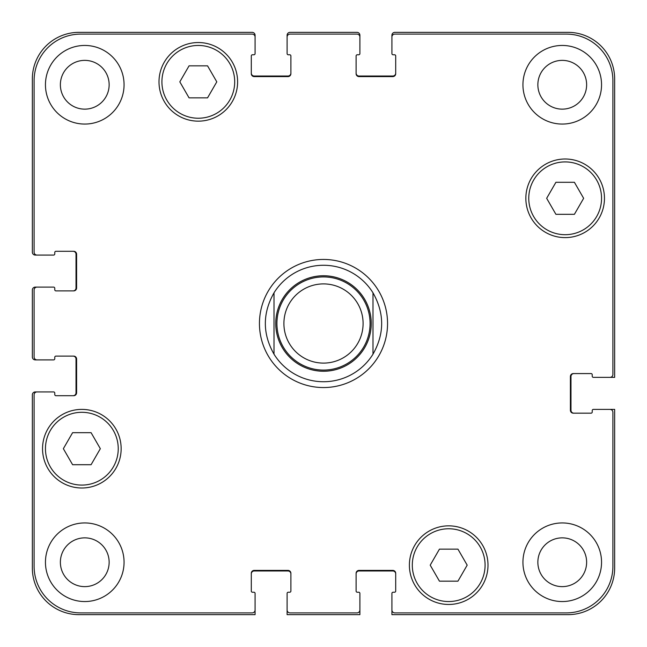 <?xml version="1.0" encoding="UTF-8"?>
<svg xmlns="http://www.w3.org/2000/svg" width="647" height="647" viewBox="0 0 647 647"><rect width="100%" height="100%" fill="white"/><g stroke="black" fill="none" stroke-linecap="round" stroke-linejoin="round"><path stroke-width="0.97" d="M372.995 292.824L372.995 354.176L372.995 292.824C384.544 313.277 384.544 333.723 372.995 354.176A58.23 58.23 0 0 1 274.005 354.176L274.005 292.824L274.005 354.176C262.456 333.723 262.456 313.277 274.005 292.824A58.23 58.23 0 0 1 372.995 292.824M323.5 387.553A64.053 64.053 0 0 1 268.028 291.473A64.053 64.053 0 0 1 378.972 291.473A64.053 64.053 0 0 1 323.5 387.553M323.5 370.084A46.584 46.584 0 0 0 363.84 300.208A46.584 46.584 0 0 0 283.16 300.208A46.584 46.584 0 0 0 323.5 370.084M323.5 363.096A39.596 39.596 0 0 0 357.791 303.702A39.596 39.596 0 0 0 289.209 303.702A39.596 39.596 0 0 0 323.5 363.096M457.939 549.141L467.183 565.154L457.939 581.168L439.45 581.168L430.206 565.154L439.45 549.141L457.939 549.141M91.09 432.681L100.334 448.694L91.09 464.708L72.601 464.708L63.357 448.694L72.601 432.681L91.09 432.681M207.55 65.832L216.794 81.846L207.55 97.859L189.061 97.859L179.817 81.846L189.061 65.832L207.55 65.832M574.399 182.292L583.643 198.305L574.399 214.319L555.91 214.319L546.666 198.305L555.91 182.292L574.399 182.292M118.239 448.694A36.394 36.394 0 0 0 63.649 417.178A36.394 36.394 0 0 0 63.649 480.211A36.394 36.394 0 0 0 118.239 448.694M121.151 448.694A39.305 39.305 0 0 1 62.193 482.735A39.305 39.305 0 0 1 62.193 414.654A39.305 39.305 0 0 1 121.151 448.694M485.088 565.154A36.394 36.394 0 0 0 430.498 533.638A36.394 36.394 0 0 0 430.498 596.671A36.394 36.394 0 0 0 485.088 565.154M488 565.154A39.305 39.305 0 0 1 429.042 599.195A39.305 39.305 0 0 1 429.042 531.114A39.305 39.305 0 0 1 488 565.154M601.548 198.305A36.394 36.394 0 0 0 546.958 166.789A36.394 36.394 0 0 0 546.958 229.822A36.394 36.394 0 0 0 601.548 198.305M604.46 198.305A39.305 39.305 0 0 1 545.502 232.346A39.305 39.305 0 0 1 545.502 164.265A39.305 39.305 0 0 1 604.46 198.305M234.699 81.846A36.394 36.394 0 0 0 180.109 50.329A36.394 36.394 0 0 0 180.109 113.362A36.394 36.394 0 0 0 234.699 81.846M237.611 81.846A39.305 39.305 0 0 1 178.653 115.886A39.305 39.305 0 0 1 178.653 47.805A39.305 39.305 0 0 1 237.611 81.846M612.903 80.681A46.584 46.584 0 0 0 566.319 34.097L394.832 34.097A2.911 2.911 0 0 0 391.92 37.008L391.92 53.604A1.165 1.165 0 0 0 393.085 54.769L394.541 54.769A1.165 1.165 0 0 1 395.705 55.933L395.705 73.693A2.911 2.911 0 0 1 392.794 76.605L359.02 76.605A2.911 2.911 0 0 1 356.109 73.693L356.109 55.933A1.165 1.165 0 0 1 357.273 54.769L358.729 54.769A1.165 1.165 0 0 0 359.894 53.604L359.894 37.008A2.911 2.911 0 0 0 356.982 34.097L290.018 34.097A2.911 2.911 0 0 0 287.106 37.008L287.106 53.604A1.165 1.165 0 0 0 288.271 54.769L289.727 54.769A1.165 1.165 0 0 1 290.891 55.933L290.891 73.693A2.911 2.911 0 0 1 287.98 76.605L254.206 76.605A2.911 2.911 0 0 1 251.295 73.693L251.295 55.933A1.165 1.165 0 0 1 252.459 54.769L253.915 54.769A1.165 1.165 0 0 0 255.08 53.604L255.08 37.008A2.911 2.911 0 0 0 252.168 34.097L80.681 34.097A46.584 46.584 0 0 0 34.097 80.681L34.097 252.168A2.911 2.911 0 0 0 37.008 255.08L53.604 255.08A1.165 1.165 0 0 0 54.769 253.915L54.769 252.459A1.165 1.165 0 0 1 55.933 251.295L73.693 251.295A2.911 2.911 0 0 1 76.605 254.206L76.605 287.98A2.911 2.911 0 0 1 73.693 290.891L55.933 290.891A1.165 1.165 0 0 1 54.769 289.727L54.769 288.271A1.165 1.165 0 0 0 53.604 287.106L37.008 287.106A2.911 2.911 0 0 0 34.097 290.018L34.097 356.982A2.911 2.911 0 0 0 37.008 359.894L53.604 359.894A1.165 1.165 0 0 0 54.769 358.729L54.769 357.273A1.165 1.165 0 0 1 55.933 356.109L73.693 356.109A2.911 2.911 0 0 1 76.605 359.02L76.605 392.794A2.911 2.911 0 0 1 73.693 395.705L55.933 395.705A1.165 1.165 0 0 1 54.769 394.541L54.769 393.085A1.165 1.165 0 0 0 53.604 391.92L37.008 391.92A2.911 2.911 0 0 0 34.097 394.832L34.097 566.319A46.584 46.584 0 0 0 80.681 612.903L252.168 612.903A2.911 2.911 0 0 0 255.08 609.992L255.08 593.396A1.165 1.165 0 0 0 253.915 592.231L252.459 592.231A1.165 1.165 0 0 1 251.295 591.067L251.295 573.307A2.911 2.911 0 0 1 254.206 570.395L287.98 570.395A2.911 2.911 0 0 1 290.891 573.307L290.891 591.067A1.165 1.165 0 0 1 289.727 592.231L288.271 592.231A1.165 1.165 0 0 0 287.106 593.396L287.106 609.992A2.911 2.911 0 0 0 290.018 612.903L356.982 612.903A2.911 2.911 0 0 0 359.894 609.992L359.894 593.396A1.165 1.165 0 0 0 358.729 592.231L357.273 592.231A1.165 1.165 0 0 1 356.109 591.067L356.109 573.307A2.911 2.911 0 0 1 359.02 570.395L392.794 570.395A2.911 2.911 0 0 1 395.705 573.307L395.705 591.067A1.165 1.165 0 0 1 394.541 592.231L393.085 592.231A1.165 1.165 0 0 0 391.92 593.396L391.92 609.992A2.911 2.911 0 0 0 394.832 612.903L566.319 612.903A46.584 46.584 0 0 0 612.903 566.319L612.903 412.301A2.911 2.911 0 0 0 609.992 409.389L593.396 409.389A1.165 1.165 0 0 0 592.231 410.554L592.231 412.01A1.165 1.165 0 0 1 591.067 413.174L573.307 413.174A2.911 2.911 0 0 1 570.395 410.263L570.395 376.489A2.911 2.911 0 0 1 573.307 373.578L591.067 373.578A1.165 1.165 0 0 1 592.231 374.742L592.231 376.198A1.165 1.165 0 0 0 593.396 377.363L609.992 377.363A2.911 2.911 0 0 0 612.903 374.451L612.903 80.681M124.062 562.243A39.305 39.305 0 0 1 65.104 596.283A39.305 39.305 0 0 1 65.104 528.203A39.305 39.305 0 0 1 124.062 562.243M124.062 84.757A39.305 39.305 0 0 1 65.104 118.797A39.305 39.305 0 0 1 65.104 50.717A39.305 39.305 0 0 1 124.062 84.757M601.548 562.243A39.305 39.305 0 0 1 542.59 596.283A39.305 39.305 0 0 1 542.59 528.203A39.305 39.305 0 0 1 601.548 562.243M601.548 84.757A39.305 39.305 0 0 1 542.59 118.797A39.305 39.305 0 0 1 542.59 50.717A39.305 39.305 0 0 1 601.548 84.757M60.373 562.243A24.384 24.384 0 0 0 96.953 583.359A24.384 24.384 0 0 0 96.953 541.127A24.384 24.384 0 0 0 60.373 562.243M60.373 84.757A24.384 24.384 0 0 0 96.953 105.873A24.384 24.384 0 0 0 96.953 63.641A24.384 24.384 0 0 0 60.373 84.757M537.859 562.243A24.384 24.384 0 0 0 574.439 583.359A24.384 24.384 0 0 0 574.439 541.127A24.384 24.384 0 0 0 537.859 562.243M537.859 84.757A24.384 24.384 0 0 0 574.439 105.873A24.384 24.384 0 0 0 574.439 63.641A24.384 24.384 0 0 0 537.859 84.757M73.111 290.891A2.911 2.911 0 0 0 76.022 287.98L76.022 254.206A2.911 2.911 0 0 0 73.111 251.295M37.008 255.08L35.261 255.08A2.911 2.911 0 0 1 32.35 252.168L32.35 78.934A46.584 46.584 0 0 1 78.934 32.35L252.168 32.35A2.911 2.911 0 0 1 255.08 35.261L255.08 37.008M251.295 73.111A2.911 2.911 0 0 0 254.206 76.022L287.98 76.022A2.911 2.911 0 0 0 290.891 73.111M287.106 37.008L287.106 35.261A2.911 2.911 0 0 1 290.018 32.35L356.982 32.35A2.911 2.911 0 0 1 359.894 35.261L359.894 37.008M356.109 73.111A2.911 2.911 0 0 0 359.02 76.022L392.794 76.022A2.911 2.911 0 0 0 395.705 73.111M391.92 37.008L391.92 35.261A2.911 2.911 0 0 1 394.832 32.35L568.066 32.35A46.584 46.584 0 0 1 614.65 78.934L614.65 377.363L609.992 377.363M573.889 373.578A2.911 2.911 0 0 0 570.977 376.489L570.977 410.263A2.911 2.911 0 0 0 573.889 413.174M609.992 409.389L614.65 409.389L614.65 568.066A46.584 46.584 0 0 1 568.066 614.65L391.92 614.65L391.92 609.992M395.705 573.889A2.911 2.911 0 0 0 392.794 570.977L359.02 570.977A2.911 2.911 0 0 0 356.109 573.889M359.894 609.992L359.894 614.65L287.106 614.65L287.106 609.992M290.891 573.889A2.911 2.911 0 0 0 287.98 570.977L254.206 570.977A2.911 2.911 0 0 0 251.295 573.889M255.08 609.992L255.08 614.65L78.934 614.65A46.584 46.584 0 0 1 32.35 568.066L32.35 394.832A2.911 2.911 0 0 1 35.261 391.92L37.008 391.92M73.111 395.705A2.911 2.911 0 0 0 76.022 392.794L76.022 359.02A2.911 2.911 0 0 0 73.111 356.109M37.008 359.894L35.261 359.894A2.911 2.911 0 0 1 32.35 356.982L32.35 290.018A2.911 2.911 0 0 1 35.261 287.106L37.008 287.106M323.5 371.249A47.749 47.749 0 0 0 364.851 299.626A47.749 47.749 0 0 0 282.149 299.626A47.749 47.749 0 0 0 323.5 371.249"/></g></svg>
